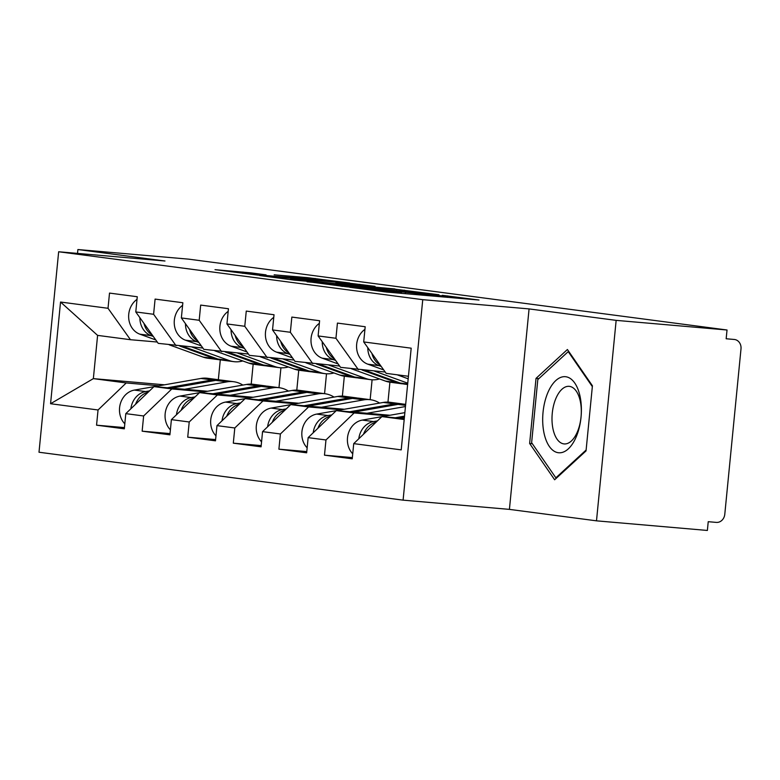 <?xml version="1.0" encoding="UTF-8"?>
<svg xmlns="http://www.w3.org/2000/svg" width="780" height="780" viewBox="0 0 780 780"><rect width="100%" height="100%" fill="white"/><g stroke="black" fill="none" stroke-linecap="round" stroke-linejoin="round"><path stroke-width="1.17" d="M349.84 287.293L386.675 292.071L478.998 300.027L442.27 295.318L447.203 296.215L430.56 294.976L396.055 291.301L400.988 292.207L391.804 291.613L349.84 287.293M250.819 272.844L215.017 269.675L257.468 275.067L349.781 283.023L307.33 277.622L274.151 274.814L327.629 280.469L335.293 281.473L327.619 280.976L253.373 274.365L245.71 273.351L266.068 274.882L250.819 272.844L250.741 273.624M529.074 308.909L509.418 509.379L596.495 520.835L616.151 320.365L529.074 308.909L422.75 299.676L58.656 251.765L164.98 260.998L77.893 249.541L188.77 259.165L727.028 329.998L726.16 338.764L734.555 339.495A8.814 7.625 97.5 0 0 734.263 339.466M616.151 320.365L727.028 329.998M307.086 281.599L346.671 286.806L438.984 294.762L396.532 289.36L307.067 281.814M294.226 280.127L259.613 275.545L351.936 283.491L375.024 286.338L335.878 283.003L343.385 284.212L395.011 288.961L294.226 280.127M422.75 299.676L403.094 500.146L39 452.234L58.656 251.765M124.439 427.596L96.554 425.178L124.322 428.825L125.804 413.634L153.992 386.607L207.578 391.258M96.554 425.178L98.046 409.978L50.563 403.728L60.538 302.035L108.02 308.285L109.512 293.085L137.27 296.741L135.778 311.942L153.601 314.281L155.093 299.091L182.851 302.738L181.36 317.938L199.192 320.278L200.674 305.087L228.442 308.744L226.951 323.934L244.774 326.284L246.266 311.084L274.024 314.74L272.532 329.93L290.355 332.28L291.847 317.08L319.605 320.736L318.113 335.936L335.946 338.276L337.428 323.086L365.196 326.732L363.704 341.933L411.187 348.182L401.212 449.875L353.73 443.625L381.907 416.598L404.284 418.548M352.365 457.587L324.48 455.169L352.238 458.825L353.73 443.625M324.48 455.169L325.972 439.969L308.149 437.629L336.326 410.602L389.922 415.252M306.774 451.591L278.899 449.173L306.657 452.819L308.149 437.629M278.899 449.173L280.39 433.973L262.558 431.632L290.745 404.606L344.331 409.256M261.193 445.594L233.308 443.167L261.076 446.823L262.558 431.632M233.308 443.167L234.799 427.976L216.976 425.627L245.154 398.609L298.75 403.26M215.611 439.589L187.726 437.171L215.485 440.827L216.976 425.627M187.726 437.171L189.218 421.98L171.395 419.63L199.573 392.603L253.169 397.264M170.02 433.592L142.145 431.174L169.903 434.831L171.395 419.63M142.145 431.174L143.637 415.974L125.804 413.634M202.868 348.036L158.223 343.356L135.778 311.942M153.992 386.607L171.814 388.957L204.535 391.794M280.927 367.79L278.977 387.68M298.75 370.198L296.79 390.127M176.056 345.706L153.601 314.281M143.637 415.974L171.814 388.957M248.45 354.032L203.814 349.352L181.36 317.938M199.573 392.603L217.396 394.953L250.117 397.79M326.508 373.786L324.558 393.676M344.331 376.194L342.381 396.123M221.637 351.702L199.192 320.278M189.218 421.98L217.396 394.953M294.031 360.029L249.395 355.358L226.951 323.934M245.154 398.609L262.977 400.949L295.698 403.786M372.099 379.792L370.149 399.682M389.912 382.19L387.962 402.119M267.218 357.698L244.774 326.284M234.799 427.976L262.977 400.949M339.622 366.025L294.986 361.354L272.532 329.93M290.745 404.606L308.568 406.945L341.289 409.793M312.809 363.704L290.355 332.28M280.39 433.973L308.568 406.945M385.203 372.031L340.567 367.351L318.113 335.936M336.326 410.602L354.149 412.952L386.87 415.789M358.39 369.7L335.946 338.276M325.972 439.969L354.149 412.952M596.495 520.835L707.372 530.458L708.23 521.693L716.332 522.395A8.814 7.625 97.5 0 0 724.786 514.293L741 348.894A8.814 7.625 97.5 0 0 734.555 339.495M408.349 376.272L386.149 373.347L363.704 341.933M381.907 416.598L404.186 419.533M77.893 249.541L77.522 253.402M509.418 509.379L403.094 500.146M157.277 342.03L130.465 339.709L97.597 335.38L93.356 378.631L126.224 382.951L158.945 385.798M164.57 384.813L93.356 378.631L50.563 403.728M220.291 359.834L218.341 379.704M253.159 364.202L251.209 384.121M130.465 339.709L108.02 308.285M97.597 335.38L60.538 302.035M98.046 409.978L126.224 382.951M554.639 479.768L586.033 450.918L592.42 385.788L567.411 349.518L536.026 378.368L529.639 443.488L554.639 479.768M342.635 286.182L428.649 293.699L345.199 285.811L336.014 285.217L342.605 286.426M298.233 279.737L290.56 279.24L298.223 280.254L337.194 283.744L298.233 279.737M532.34 443.732L529.639 443.488M538.863 378.612L536.026 378.368M363.49 434.275A19.383 16.77 -82.5 0 1 376.028 422.243M399.399 418.119L404.41 417.241M358.8 438.76A19.383 16.77 -82.5 0 1 373.542 421.57L377.442 420.888M352.735 453.823A19.383 16.77 -82.5 0 1 348.241 433.846A19.383 16.77 -82.5 0 1 362.3 420.089L381.839 416.666M395.294 417.768L404.518 416.149M382.122 416.618L404.869 412.639M367.819 347.685A19.383 16.77 97.5 0 0 379.031 365.644L381.206 366.434M364.933 329.345A19.383 16.77 97.5 0 0 356.635 348.221A19.383 16.77 97.5 0 0 367.78 364.162L383.711 369.935M397.108 374.79L408.184 378.807M371.914 353.418A19.383 16.77 97.5 0 0 380.201 365.02M558.314 452.722A38.181 19.139 -85 0 0 581.032 417.232A38.181 19.139 -85 0 0 565.763 376.74A38.181 19.139 -85 0 0 543.046 412.23A38.181 19.139 -85 0 0 558.314 452.722M563.833 443.888A28.909 14.498 -85 0 0 564.154 443.927A28.909 14.498 -85 0 0 581.061 416.705A28.909 14.498 -85 0 0 569.478 386.373A28.909 14.498 -85 0 0 569.156 386.334A28.909 14.498 -85 0 0 552.24 413.556A28.909 14.498 -85 0 0 563.833 443.888M586.121 450.011L555.857 477.828L531.629 442.689L537.81 379.587L568.23 351.634L592.342 386.607M568.913 351.692L568.23 351.634M556.676 477.896L555.857 477.828M336.541 410.621L383.302 402.441A29.367 25.399 -82.5 0 1 389.064 402.188A29.367 25.399 -82.5 0 1 390.029 402.295L401.281 403.777A29.367 25.399 -82.5 0 1 403.026 404.079M349.713 411.762L394.553 403.923A29.367 25.399 -82.5 0 1 400.315 403.669A29.367 25.399 -82.5 0 1 401.281 403.777M353.818 412.123L398.053 404.381A29.367 25.399 -82.5 0 1 403.816 404.128A29.367 25.399 -82.5 0 1 404.781 404.235L405.678 404.352M317.899 428.269A19.383 16.77 -82.5 0 1 330.437 416.247M366.99 413.264L405.464 406.536M313.219 432.764A19.383 16.77 -82.5 0 1 327.961 415.565L331.861 414.882M307.144 447.827A19.383 16.77 -82.5 0 1 302.66 427.84A19.383 16.77 -82.5 0 1 316.709 414.092L336.258 410.67M290.95 404.625L337.711 396.445A29.367 25.399 -82.5 0 1 343.483 396.191A29.367 25.399 -82.5 0 1 344.448 396.298L355.69 397.781A29.367 25.399 -82.5 0 1 357.435 398.073M304.122 405.766L348.962 397.927A29.367 25.399 -82.5 0 1 354.724 397.673A29.367 25.399 -82.5 0 1 355.69 397.781M308.236 406.127L352.472 398.385A29.367 25.399 -82.5 0 1 358.235 398.131A29.367 25.399 -82.5 0 1 359.2 398.239L370.451 399.721A29.367 25.399 -82.5 0 1 379.616 403.084M321.409 407.267L363.724 399.867A29.367 25.399 -82.5 0 1 369.486 399.613A29.367 25.399 -82.5 0 1 370.451 399.721M272.317 422.273A19.383 16.77 -82.5 0 1 284.856 410.251M267.628 426.767A19.383 16.77 -82.5 0 1 282.38 409.568L286.27 408.886M261.563 441.831A19.383 16.77 -82.5 0 1 257.069 421.844A19.383 16.77 -82.5 0 1 271.128 408.086L290.667 404.674M245.368 398.619L292.13 390.448A29.367 25.399 -82.5 0 1 297.892 390.195A29.367 25.399 -82.5 0 1 298.857 390.293L310.108 391.774A29.367 25.399 -82.5 0 1 311.854 392.077M258.541 399.769L303.381 391.93A29.367 25.399 -82.5 0 1 309.143 391.677A29.367 25.399 -82.5 0 1 310.108 391.774M262.645 400.12L306.891 392.389A29.367 25.399 -82.5 0 1 312.653 392.135A29.367 25.399 -82.5 0 1 313.619 392.243L324.87 393.715A29.367 25.399 -82.5 0 1 334.035 397.088M275.818 401.271L318.133 393.871A29.367 25.399 -82.5 0 1 323.905 393.617A29.367 25.399 -82.5 0 1 324.87 393.715M226.726 416.276A19.383 16.77 -82.5 0 1 239.275 404.245M222.047 420.771A19.383 16.77 -82.5 0 1 236.788 403.572L240.689 402.889M215.972 435.835A19.383 16.77 -82.5 0 1 211.487 415.847A19.383 16.77 -82.5 0 1 225.537 402.09L245.086 398.668M199.778 392.623L246.548 384.442A29.367 25.399 -82.5 0 1 252.31 384.189A29.367 25.399 -82.5 0 1 253.276 384.296L264.527 385.778A29.367 25.399 -82.5 0 1 266.273 386.081M212.959 393.764L257.8 385.924A29.367 25.399 -82.5 0 1 263.562 385.671A29.367 25.399 -82.5 0 1 264.527 385.778M217.064 394.124L261.3 386.392A29.367 25.399 -82.5 0 1 267.062 386.139A29.367 25.399 -82.5 0 1 268.027 386.236L279.279 387.719A29.367 25.399 -82.5 0 1 288.444 391.092M230.236 395.265L272.552 387.865A29.367 25.399 -82.5 0 1 278.314 387.611A29.367 25.399 -82.5 0 1 279.279 387.719M181.145 410.28A19.383 16.77 -82.5 0 1 193.684 398.248M176.465 414.765A19.383 16.77 -82.5 0 1 191.207 397.576L195.107 396.893M170.391 429.829A19.383 16.77 -82.5 0 1 165.896 409.851A19.383 16.77 -82.5 0 1 179.956 396.094L199.505 392.671M154.196 386.627L200.957 378.446A29.367 25.399 -82.5 0 1 206.72 378.193A29.367 25.399 -82.5 0 1 207.695 378.3L218.936 379.782A29.367 25.399 -82.5 0 1 220.681 380.084M167.368 387.767L212.209 379.928A29.367 25.399 -82.5 0 1 217.971 379.675A29.367 25.399 -82.5 0 1 218.936 379.782M171.483 388.128L215.719 380.386A29.367 25.399 -82.5 0 1 221.481 380.133A29.367 25.399 -82.5 0 1 222.446 380.24L233.698 381.722A29.367 25.399 -82.5 0 1 242.863 385.086M184.655 389.269L226.97 381.869A29.367 25.399 -82.5 0 1 232.732 381.615A29.367 25.399 -82.5 0 1 233.698 381.722M135.564 404.274A19.383 16.77 -82.5 0 1 148.102 392.252M130.874 408.769A19.383 16.77 -82.5 0 1 145.626 391.57L149.516 390.887M124.81 423.832A19.383 16.77 -82.5 0 1 120.315 403.845A19.383 16.77 -82.5 0 1 134.374 390.088L153.913 386.675M362.056 370.012L396.649 382.561A29.367 25.399 97.5 0 0 401.29 383.692A29.367 25.399 97.5 0 0 402.265 383.799A29.367 25.399 97.5 0 0 403.055 383.857M322.228 341.689A19.383 16.77 97.5 0 0 333.44 359.639L335.624 360.428M319.351 323.339A19.383 16.77 97.5 0 0 311.054 342.215A19.383 16.77 97.5 0 0 322.198 358.166L338.13 363.938M351.517 368.794L385.398 381.079A29.367 25.399 97.5 0 0 390.049 382.21L401.29 383.692M326.323 347.422A19.383 16.77 97.5 0 0 334.61 359.024M364.991 370.276L400.15 383.019A29.367 25.399 97.5 0 0 404.8 384.15L407.628 384.53M374.419 371.095L407.755 383.175M328.838 365.089L365.82 378.505A29.367 25.399 97.5 0 0 370.471 379.636A29.367 25.399 97.5 0 0 371.436 379.743A29.367 25.399 97.5 0 0 379.538 378.953M316.475 364.016L351.058 376.555A29.367 25.399 97.5 0 0 355.709 377.695A29.367 25.399 97.5 0 0 356.674 377.803A29.367 25.399 97.5 0 0 357.474 377.851M276.647 335.692A19.383 16.77 97.5 0 0 287.859 353.642L290.033 354.432M273.77 317.343A19.383 16.77 97.5 0 0 265.463 336.219A19.383 16.77 97.5 0 0 276.607 352.16L292.539 357.942M305.935 362.798L339.807 375.073A29.367 25.399 97.5 0 0 344.458 376.214L355.709 377.695M280.741 341.425A19.383 16.77 97.5 0 0 289.029 353.018M319.41 364.27L354.569 377.023A29.367 25.399 97.5 0 0 359.219 378.154L370.471 379.636M283.247 359.093L320.229 372.499A29.367 25.399 97.5 0 0 324.88 373.639A29.367 25.399 97.5 0 0 325.845 373.747A29.367 25.399 97.5 0 0 333.947 372.957M270.884 358.02L305.477 370.558A29.367 25.399 97.5 0 0 310.128 371.699A29.367 25.399 97.5 0 0 311.093 371.797A29.367 25.399 97.5 0 0 311.883 371.855M231.055 329.686A19.383 16.77 97.5 0 0 242.278 347.646L244.452 348.436M228.179 311.347A19.383 16.77 97.5 0 0 219.882 330.223A19.383 16.77 97.5 0 0 231.026 346.164L246.958 351.946M260.344 356.801L294.226 369.077A29.367 25.399 97.5 0 0 298.877 370.217L310.128 371.699M235.16 335.419A19.383 16.77 97.5 0 0 243.448 347.022M273.829 358.273L308.977 371.017A29.367 25.399 97.5 0 0 313.628 372.157L324.88 373.639M237.666 353.096L274.648 366.502A29.367 25.399 97.5 0 0 279.298 367.643A29.367 25.399 97.5 0 0 280.264 367.741A29.367 25.399 97.5 0 0 288.366 366.951M225.303 352.024L259.886 364.562A29.367 25.399 97.5 0 0 264.537 365.693A29.367 25.399 97.5 0 0 265.502 365.8A29.367 25.399 97.5 0 0 266.302 365.859M185.474 323.69A19.383 16.77 97.5 0 0 196.687 341.65L198.871 342.44M182.598 305.351A19.383 16.77 97.5 0 0 174.301 324.226A19.383 16.77 97.5 0 0 185.435 340.168L201.376 345.94M214.763 350.795L248.644 363.08A29.367 25.399 97.5 0 0 253.285 364.221L264.537 365.693M189.569 329.423A19.383 16.77 97.5 0 0 197.857 341.026M228.238 352.277L263.396 365.02A29.367 25.399 97.5 0 0 268.047 366.161L279.298 367.643M192.075 347.1L229.066 360.506A29.367 25.399 97.5 0 0 233.707 361.637A29.367 25.399 97.5 0 0 234.682 361.744A29.367 25.399 97.5 0 0 242.785 360.955M179.722 346.018L214.305 358.566A29.367 25.399 97.5 0 0 218.956 359.697A29.367 25.399 97.5 0 0 219.921 359.804A29.367 25.399 97.5 0 0 220.72 359.863M139.893 317.694A19.383 16.77 97.5 0 0 151.105 335.644L153.28 336.433M137.017 299.344A19.383 16.77 97.5 0 0 128.71 318.221A19.383 16.77 97.5 0 0 139.854 334.171L155.785 339.944M169.182 344.799L203.053 357.084A29.367 25.399 97.5 0 0 207.704 358.215L218.956 359.697M143.988 323.427A19.383 16.77 97.5 0 0 152.275 335.029M182.656 346.281L217.815 359.024A29.367 25.399 97.5 0 0 222.466 360.155L233.707 361.637M384.257 291.847L384.345 290.959M391.716 292.51L391.804 291.613M401.398 293.348L401.544 291.866M405.356 293.69L405.483 292.393M430.472 295.873L430.56 294.976M437.931 296.527L438.019 295.62M447.613 297.365L447.759 295.883M396.445 290.257L396.532 289.36M404.293 290.959L404.372 290.17M351.848 284.398L351.936 283.491M359.697 285.07L359.775 284.3M307.242 278.528L307.33 277.622M315.091 279.211L315.169 278.431M242.853 273.37L242.98 272.035M362.3 420.089L373.542 421.57M379.031 365.644L367.78 364.162M398.053 404.381L405.581 405.376M316.709 414.092L327.961 415.565M383.302 402.441L394.553 403.923M352.472 398.385L363.724 399.867M271.128 408.086L282.38 409.568M337.711 396.445L348.962 397.927M306.891 392.389L318.133 393.871M225.537 402.09L236.788 403.572M292.13 390.448L303.381 391.93M261.3 386.392L272.552 387.865M179.956 396.094L191.207 397.576M246.548 384.442L257.8 385.924M215.719 380.386L226.97 381.869M134.374 390.088L145.626 391.57M200.957 378.446L212.209 379.928M333.44 359.639L322.198 358.166M396.649 382.561L385.398 381.079M407.677 384.004L400.15 383.019M287.859 353.642L276.607 352.16M351.058 376.555L339.807 375.073M365.82 378.505L354.569 377.023M242.278 347.646L231.026 346.164M305.477 370.558L294.226 369.077M320.229 372.499L308.977 371.017M196.687 341.65L185.435 340.168M259.886 364.562L248.644 363.08M274.648 366.502L263.396 365.02M151.105 335.644L139.854 334.171M214.305 358.566L203.053 357.084M229.066 360.506L217.815 359.024M400.881 293.309L400.988 292.207M447.096 297.317L447.203 296.215"/></g></svg>

